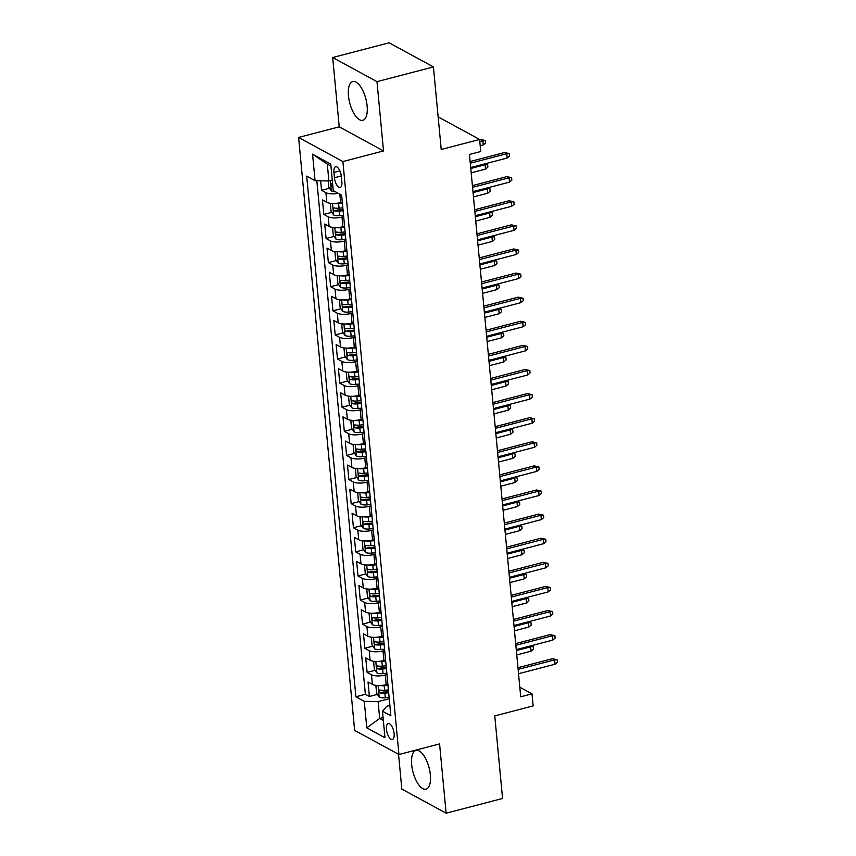 <?xml version="1.0" encoding="UTF-8"?>
<svg xmlns="http://www.w3.org/2000/svg" width="856" height="856" viewBox="0 0 856 856"><rect width="100%" height="100%" fill="white"/><g stroke="black" fill="none" stroke-linecap="round" stroke-linejoin="round"><path stroke-width="1.28" d="M430.354 774.883A20.009 8.325 -104.6 0 0 415.963 750.434A20.009 8.325 -104.6 0 0 411.683 764.718A20.009 8.325 -104.6 0 0 426.074 789.168A20.009 8.325 -104.6 0 0 430.354 774.883M367.128 106.016A20.009 8.325 -104.6 0 0 352.736 81.566A20.009 8.325 -104.6 0 0 348.456 95.84A20.009 8.325 -104.6 0 0 362.848 120.289A20.009 8.325 -104.6 0 0 367.128 106.016M394.124 733.592A8.207 3.413 -104.6 0 0 388.228 723.566A8.207 3.413 -104.6 0 0 386.463 729.419A8.207 3.413 -104.6 0 0 392.369 739.445A8.207 3.413 -104.6 0 0 394.124 733.592M398.543 754.286L401.828 789.072L446.126 813.2L502.568 798.477L494.768 715.916L533.149 705.9L532.004 693.852L519.817 687.208M298.594 137.431L354.641 730.382L398.939 754.51L342.892 161.559L298.594 137.431L339.233 126.827L383.531 150.956L376.982 81.652L332.684 57.523L339.233 126.827M332.684 57.523L389.116 42.8L433.414 66.928L441.225 149.479L479.606 139.464L438.144 116.887M376.982 81.652L433.414 66.928M320.647 180.798L321.546 190.299L329.507 188.224M342.304 202.144L340.645 202.572A10.261 3.392 174.6 0 1 326.821 202.326L322.455 199.94L323.825 214.407L331.786 212.32M341.737 209.731L342.989 209.399M344.583 226.241L342.924 226.68A10.261 3.392 -5.4 0 1 329.1 226.423L324.734 224.047L326.093 238.503L334.065 236.427M344.016 233.827L345.268 233.506M346.862 250.348L345.203 250.776A10.261 3.392 -5.4 0 1 331.379 250.53L327.013 248.144L328.372 262.61L336.344 260.534M346.295 257.934L347.547 257.613M349.141 274.455L347.483 274.883A10.261 3.392 -5.4 0 1 333.658 274.637L329.293 272.251L330.651 286.717L338.623 284.631M348.574 282.041L349.826 281.71M351.42 298.551L349.751 298.99A10.261 3.392 -5.4 0 1 335.937 298.733L331.572 296.358L332.93 310.814L340.902 308.738M350.853 306.148L352.105 305.817M353.689 322.659L352.03 323.087A10.261 3.392 -5.4 0 1 338.216 322.84L333.84 320.454L335.21 334.921L343.181 332.845M353.132 330.245L354.384 329.924M355.968 346.766L354.309 347.194A10.261 3.392 -5.4 0 1 340.495 346.948L336.119 344.561L337.489 359.028L345.46 356.941M355.401 354.352L356.663 354.02M358.247 370.862L356.588 371.301A10.261 3.392 -5.4 0 1 342.775 371.044L338.398 368.669L339.768 383.124L347.739 381.048M357.68 378.459L358.932 378.127M360.526 394.969L358.867 395.408A10.261 3.392 -5.4 0 1 345.054 395.151L340.677 392.776L342.047 407.231L350.018 405.156M359.959 402.555L361.211 402.234M362.805 419.076L361.146 419.504A10.261 3.392 -5.4 0 1 347.333 419.258L342.956 416.872L344.326 431.338L352.298 429.252M362.238 426.663L363.49 426.331M365.084 443.173L363.425 443.611A10.261 3.392 -5.4 0 1 349.612 443.355L345.236 440.979L346.605 455.435L354.577 453.359M364.517 450.77L365.769 450.438M367.363 467.28L365.705 467.718A10.261 3.392 -5.4 0 1 351.891 467.462L347.515 465.086L348.884 479.542L356.856 477.466M366.796 474.866L368.048 474.545M369.642 491.387L367.984 491.815A10.261 3.392 -5.4 0 1 354.159 491.569L349.794 489.183L351.163 503.649L359.135 501.573M369.075 498.973L370.327 498.641M371.921 515.483L370.263 515.922A10.261 3.392 -5.4 0 1 356.438 515.665L352.073 513.29L353.442 527.756L361.403 525.67M371.354 523.08L372.606 522.749M374.2 539.59L372.542 540.029A10.261 3.392 -5.4 0 1 358.718 539.772L354.352 537.397L355.721 551.853L363.682 549.777M373.633 547.177L374.885 546.856M376.48 563.697L374.821 564.125A10.261 3.392 -5.4 0 1 360.997 563.879L356.631 561.493L358.001 575.96L365.961 573.884M375.912 571.284L377.164 570.952M378.759 587.794L377.1 588.233A10.261 3.392 -5.4 0 1 363.276 587.976L358.91 585.6L360.28 600.067L368.24 597.98M378.192 595.391L379.443 595.059M381.038 611.901L379.379 612.34A10.261 3.392 -5.4 0 1 365.555 612.083L361.189 609.707L362.559 624.163L370.52 622.087M380.471 619.487L381.723 619.166M383.317 636.008L381.658 636.436A10.261 3.392 -5.4 0 1 367.834 636.19L363.468 633.804L364.827 648.27L372.799 646.194M382.75 643.594L384.002 643.273M385.596 660.115L383.937 660.543A10.261 3.392 -5.4 0 1 370.113 660.286L365.747 657.911L367.106 672.377L375.078 670.291M385.029 667.701L386.281 667.37M479.606 139.464L480.74 151.523L469.452 154.465L520.716 696.795L532.004 693.852M333.926 172.452L334.429 177.748A7.95 3.306 -104.6 0 0 340.153 187.464A7.95 3.306 -104.6 0 0 341.854 181.793L341.351 176.486A7.95 3.306 -104.6 0 0 335.638 166.77A7.95 3.306 -104.6 0 0 333.926 172.452L339.896 170.89M389.876 705.451L386.719 706.275L382.471 711.24L390.86 715.809L341.64 195.168L333.262 190.599L330.758 164.084L312.558 154.176L315.062 180.691L306.683 176.122L355.893 696.763L364.281 701.332L378.095 701.588L379.69 718.452L383.349 720.442M382.471 711.24L384.986 737.754L366.785 727.846L364.281 701.332M386.955 674.571L385.296 675.01A10.261 3.392 174.6 0 1 371.483 674.753L367.106 672.377M387.875 684.212L386.216 684.65L385.296 675.01M384.676 650.464L383.017 650.902A10.261 3.392 174.6 0 1 369.204 650.646L364.827 648.27M382.407 626.367L380.738 626.795A10.261 3.392 174.6 0 1 366.924 626.549L362.559 624.163M380.128 602.26L378.47 602.699A10.261 3.392 174.6 0 1 364.645 602.442L360.28 600.067M377.849 578.153L376.191 578.592A10.261 3.392 174.6 0 1 362.366 578.335L358.001 575.96M375.57 554.057L373.911 554.485A10.261 3.392 174.6 0 1 360.087 554.239L355.721 551.853M373.291 529.95L371.632 530.388A10.261 3.392 174.6 0 1 357.808 530.132L353.442 527.756M371.012 505.843L369.353 506.281A10.261 3.392 174.6 0 1 355.529 506.024L351.163 503.649M368.733 481.746L367.074 482.174A10.261 3.392 174.6 0 1 353.25 481.928L348.884 479.542M366.454 457.639L364.795 458.067A10.261 3.392 174.6 0 1 350.971 457.821L346.605 455.435M364.175 433.532L362.516 433.971A10.261 3.392 174.6 0 1 348.692 433.714L344.326 431.338M361.895 409.435L360.237 409.864A10.261 3.392 174.6 0 1 346.413 409.617L342.047 407.231M359.616 385.328L357.958 385.756A10.261 3.392 174.6 0 1 344.144 385.51L339.768 383.124M357.337 361.221L355.679 361.66A10.261 3.392 174.6 0 1 341.865 361.403L337.489 359.028M355.058 337.125L353.4 337.553A10.261 3.392 174.6 0 1 339.586 337.307L335.21 334.921M352.779 313.018L351.12 313.446A10.261 3.392 174.6 0 1 337.307 313.2L332.93 310.814M350.5 288.911L348.841 289.349A10.261 3.392 174.6 0 1 335.028 289.093L330.651 286.717M348.221 264.814L346.562 265.242A10.261 3.392 174.6 0 1 332.749 264.986L328.372 262.61M345.942 240.707L344.283 241.135A10.261 3.392 174.6 0 1 330.47 240.889L326.093 238.503M343.673 216.6L342.004 217.039A10.261 3.392 174.6 0 1 328.19 216.782L323.825 214.407M338.184 193.285A10.261 3.392 174.6 0 1 325.911 192.675L321.546 190.299M316.827 180.723L365.373 694.291L369.385 696.474L377.357 694.398M386.216 684.65A10.261 3.392 -5.4 0 1 372.392 684.393L368.026 682.018L369.385 696.474M330.94 166.064L327.292 164.074L328.886 180.948L315.062 180.691M332.267 180.06L328.886 180.948M383.531 150.956L342.892 161.559M446.126 813.2L439.577 743.907L398.939 754.51M383.071 717.574L379.69 718.452L366.785 727.846M389.234 698.678L378.095 701.588M387.308 691.798L388.56 691.477M365.373 694.291L355.893 696.763M327.292 164.074L312.558 154.176M470.276 163.218L506.784 153.695L504.623 152.518L509.331 153.631L506.784 153.695L507.191 158.028L470.693 167.562M504.623 152.518L470.115 161.527M509.331 153.631L509.555 156.038L507.191 158.028M328.18 180.926L328.768 187.164L331.39 190.888A6.795 2.247 -5.4 0 0 335.113 191.605M332.631 183.976A6.795 2.247 174.6 0 1 331.861 183.826C330.662 184.382 330.748 185.345 332.139 186.715A6.795 2.247 -5.4 0 0 332.909 186.876M480.687 139.475L485.384 140.587L485.609 143.006L483.244 144.996L482.838 140.651L480.687 139.475L479.628 139.753M485.384 140.587L479.788 141.443M483.244 144.996L480.195 145.787M472.555 187.325L509.063 177.802L506.902 176.625L511.61 177.738L509.063 177.802L509.47 182.135L472.972 191.658M506.902 176.625L472.394 185.624M511.61 177.738L511.835 180.145L509.47 182.135M474.834 211.421L511.342 201.898L509.181 200.732L513.889 201.834L511.342 201.898L511.749 206.243L475.251 215.766M509.181 200.732L474.673 209.731M513.889 201.834L514.114 204.252L511.749 206.243M477.113 235.528L513.621 226.005L511.46 224.828L516.168 225.941L513.621 226.005L514.028 230.339L477.53 239.873M511.46 224.828L476.953 233.838M516.168 225.941L516.393 228.349L514.028 230.339M479.392 259.636L515.9 250.113L513.739 248.936L518.447 250.048L515.9 250.113L516.307 254.446L479.809 263.969M513.739 248.936L479.232 257.934M518.447 250.048L518.672 252.456L516.307 254.446M331.582 203.418L330.363 204.038L331.047 211.272L333.669 214.984A6.795 2.247 -5.4 0 0 339.736 215.637L343.545 215.295M334.247 203.461A6.795 2.247 -5.4 0 0 338.601 203.589L342.4 203.236M342.839 207.815L339.03 208.169A6.795 2.247 174.6 0 1 334.14 207.933C332.941 208.489 333.027 209.453 334.418 210.822A6.795 2.247 -5.4 0 0 339.308 211.058L343.106 210.715M343.01 209.613L339.233 209.955A3.467 1.145 174.6 0 1 337.66 209.977L334.418 210.822M484.935 163.838L487.663 164.694L487.888 167.102L485.523 169.092L485.117 164.759L470.779 168.493M487.663 164.694L483.918 164.106M485.523 169.092L471.185 172.837M333.861 227.525L332.642 228.145L333.326 235.379L335.948 239.091A6.795 2.247 -5.4 0 0 342.015 239.744L345.824 239.391M336.526 227.568A6.795 2.247 -5.4 0 0 340.881 227.685L344.679 227.343M345.118 231.923L341.309 232.265A6.795 2.247 174.6 0 1 336.419 232.03C335.22 232.597 335.306 233.56 336.686 234.929A6.795 2.247 -5.4 0 0 341.587 235.165L345.385 234.811M345.289 233.72L341.512 234.062A3.467 1.145 174.6 0 1 339.939 234.084L336.686 234.929M487.214 187.946L489.942 188.802L490.167 191.209L487.802 193.199L487.396 188.866L473.058 192.6M489.942 188.802L486.197 188.213M487.802 193.199L473.464 196.944M336.14 251.632L334.921 252.253L335.606 259.475L338.227 263.199A6.795 2.247 -5.4 0 0 344.294 263.841L348.103 263.498M338.805 251.675A6.795 2.247 -5.4 0 0 343.16 251.792L346.958 251.45M347.397 256.03L343.588 256.372A6.795 2.247 174.6 0 1 338.698 256.137C337.499 256.693 337.585 257.656 338.965 259.026A6.795 2.247 -5.4 0 0 343.866 259.261L347.664 258.919M347.568 257.817L343.791 258.17A3.467 1.145 174.6 0 1 342.218 258.18L338.965 259.026M489.493 212.053L492.221 212.898L492.446 215.316L490.081 217.306L489.675 212.962L475.337 216.707M492.221 212.898L488.476 212.309M490.081 217.306L475.743 221.041M338.409 275.728L337.2 276.349L337.885 283.582L340.506 287.295A6.795 2.247 -5.4 0 0 346.573 287.948L350.382 287.605M341.084 275.782A6.795 2.247 -5.4 0 0 345.439 275.9L349.237 275.546M349.676 280.126L345.867 280.479A6.795 2.247 174.6 0 1 340.977 280.244C339.779 280.8 339.864 281.763 341.244 283.133A6.795 2.247 -5.4 0 0 346.145 283.368L349.944 283.026M349.847 281.924L346.07 282.266A3.467 1.145 174.6 0 1 344.497 282.287L341.244 283.133M491.772 236.149L494.5 237.005L494.725 239.413L492.361 241.403L491.954 237.069L477.616 240.804M494.5 237.005L490.755 236.417M492.361 241.403L478.023 245.148M481.671 283.743L518.18 274.209L516.018 273.043L520.726 274.155L518.18 274.209L518.586 278.553L482.078 288.076M516.018 273.043L481.511 282.041M520.726 274.155L520.951 276.563L518.586 278.553M340.688 299.835L339.479 300.456L340.164 307.689L342.785 311.402A6.795 2.247 -5.4 0 0 348.852 312.055L352.661 311.702M343.363 299.878A6.795 2.247 -5.4 0 0 347.718 299.996L351.516 299.654M351.955 304.233L348.146 304.575A6.795 2.247 174.6 0 1 343.256 304.351C342.047 304.907 342.143 305.87 343.524 307.24A6.795 2.247 -5.4 0 0 348.424 307.475L352.223 307.122M352.126 306.031L348.349 306.373A3.467 1.145 174.6 0 1 346.776 306.395L343.524 307.24M494.051 260.256L496.78 261.112L497.004 263.52L494.64 265.51L494.233 261.176L479.895 264.911M496.78 261.112L493.035 260.524M494.64 265.51L480.302 269.255M483.95 307.839L520.459 298.316L518.297 297.139L523.005 298.252L520.459 298.316L520.865 302.66L484.357 312.183M518.297 297.139L483.79 306.148M523.005 298.252L523.23 300.659L520.865 302.66M342.967 323.942L341.758 324.563L342.443 331.786L345.064 335.509A6.795 2.247 -5.4 0 0 351.131 336.151L354.94 335.809M345.642 323.985A6.795 2.247 -5.4 0 0 349.997 324.103L353.796 323.761M354.234 328.34L350.425 328.683A6.795 2.247 174.6 0 1 345.535 328.447C344.326 329.004 344.422 329.967 345.803 331.347A6.795 2.247 -5.4 0 0 350.703 331.572L354.502 331.229M354.395 330.127L350.628 330.48A3.467 1.145 174.6 0 1 349.055 330.491L345.803 331.347M496.33 284.363L499.059 285.209L499.283 287.627L496.919 289.617L496.512 285.273L482.174 289.018M499.059 285.209L495.314 284.62M496.919 289.617L482.581 293.351M486.229 331.946L522.727 322.423L520.576 321.246L525.284 322.359L522.727 322.423L523.144 326.757L486.636 336.28M520.576 321.246L486.069 330.255M525.284 322.359L525.509 324.766L523.144 326.757M345.246 348.039L344.037 348.66L344.722 355.893L347.343 359.606A6.795 2.247 -5.4 0 0 353.41 360.258L357.22 359.916M347.921 348.092A6.795 2.247 -5.4 0 0 352.265 348.21L356.075 347.857M356.513 352.437L352.704 352.79A6.795 2.247 174.6 0 1 347.814 352.554C346.605 353.111 346.701 354.074 348.082 355.443A6.795 2.247 -5.4 0 0 352.972 355.679L356.781 355.336M356.674 354.234L352.907 354.577A3.467 1.145 174.6 0 1 351.335 354.598L348.082 355.443M498.599 308.46L501.338 309.316L501.563 311.723L499.198 313.713L498.791 309.38L484.453 313.125M501.338 309.316L497.593 308.727M499.198 313.713L484.86 317.458M488.509 356.053L525.006 346.52L522.856 345.353L527.553 346.466L525.006 346.52L525.423 350.864L488.915 360.387M522.856 345.353L488.348 354.352M527.553 346.466L527.788 348.874L525.423 350.864M347.525 372.146L346.316 372.767L346.99 380L349.623 383.713A6.795 2.247 -5.4 0 0 355.689 384.365L359.499 384.012M350.2 372.189A6.795 2.247 -5.4 0 0 354.545 372.317L358.354 371.964M358.792 376.544L354.983 376.897A6.795 2.247 174.6 0 1 350.093 376.661C348.884 377.218 348.981 378.181 350.361 379.55A6.795 2.247 -5.4 0 0 355.251 379.786L359.06 379.433M358.953 378.341L355.187 378.684A3.467 1.145 174.6 0 1 353.614 378.705L350.361 379.55M500.878 332.567L503.617 333.423L503.842 335.83L501.477 337.82L501.07 333.487L486.732 337.221M503.617 333.423L499.872 332.834M501.477 337.82L487.139 341.565M490.788 380.15L527.285 370.627L525.135 369.45L529.832 370.562L527.285 370.627L527.703 374.971L491.194 384.494M525.135 369.45L490.627 378.459M529.832 370.562L530.067 372.981L527.703 374.971M493.067 404.257L529.564 394.734L527.414 393.557L532.111 394.67L529.564 394.734L529.982 399.067L493.473 408.59M527.414 393.557L492.906 402.566M532.111 394.67L532.346 397.077L529.982 399.067M495.346 428.364L531.844 418.83L529.693 417.664L534.39 418.777L531.844 418.83L532.261 423.174L495.752 432.697M529.693 417.664L495.185 426.663M534.39 418.777L534.625 421.184L532.261 423.174M497.625 452.46L534.123 442.937L531.972 441.76L536.669 442.873L534.123 442.937L534.54 447.281L498.031 456.804M531.972 441.76L497.464 450.77M536.669 442.873L536.905 445.291L534.54 447.281M499.904 476.567L536.402 467.044L534.251 465.867L538.948 466.98L536.402 467.044L536.808 471.378L500.311 480.901M534.251 465.867L499.744 474.877M538.948 466.98L539.173 469.388L536.808 471.378M502.183 500.674L538.681 491.141L536.53 489.974L541.227 491.087L538.681 491.141L539.087 495.485L502.59 505.008M536.53 489.974L502.023 498.973M541.227 491.087L541.452 493.495L539.087 495.485M504.462 524.771L540.96 515.248L538.809 514.071L543.507 515.184L540.96 515.248L541.366 519.592L504.869 529.115M538.809 514.071L504.302 523.08M543.507 515.184L543.731 517.602L541.366 519.592M506.741 548.878L543.239 539.355L541.088 538.178L545.786 539.291L543.239 539.355L543.646 543.688L507.148 553.211M541.088 538.178L506.581 547.187M545.786 539.291L546.01 541.698L543.646 543.688M509.01 572.985L545.518 563.462L543.357 562.285L548.065 563.398L545.518 563.462L545.925 567.796L509.427 577.318M543.357 562.285L508.849 571.284M548.065 563.398L548.289 565.805L545.925 567.796M511.289 597.081L547.797 587.558L545.636 586.392L550.344 587.494L547.797 587.558L548.204 591.903L511.706 601.426M545.636 586.392L511.128 595.391M550.344 587.494L550.568 589.912L548.204 591.903M513.568 621.188L550.076 611.666L547.915 610.488L552.623 611.601L550.076 611.666L550.483 615.999L513.985 625.533M547.915 610.488L513.407 619.498M552.623 611.601L552.848 614.009L550.483 615.999M515.847 645.296L552.355 635.773L550.194 634.596L554.902 635.708L552.355 635.773L552.762 640.106L516.264 649.629M550.194 634.596L515.687 643.594M554.902 635.708L555.127 638.116L552.762 640.106M349.804 396.253L348.595 396.874L349.269 404.107L351.902 407.82A6.795 2.247 -5.4 0 0 357.969 408.473L361.767 408.119M352.479 396.296A6.795 2.247 -5.4 0 0 356.824 396.414L360.633 396.071M361.061 400.651L357.262 400.993A6.795 2.247 174.6 0 1 352.362 400.758C351.163 401.314 351.26 402.277 352.64 403.658A6.795 2.247 -5.4 0 0 357.53 403.893L361.339 403.54M361.232 402.438L357.466 402.791A3.467 1.145 174.6 0 1 355.893 402.802L352.64 403.658M503.157 356.674L505.896 357.519L506.121 359.937L503.756 361.928L503.339 357.583L489.011 361.328M505.896 357.519L502.151 356.931M503.756 361.928L489.418 365.662M352.084 420.35L350.864 420.97L351.549 428.203L354.181 431.916A6.795 2.247 -5.4 0 0 360.248 432.569L364.046 432.226M354.759 420.403A6.795 2.247 -5.4 0 0 359.103 420.521L362.912 420.168M363.34 424.747L359.541 425.1A6.795 2.247 174.6 0 1 354.641 424.865C353.442 425.421 353.539 426.384 354.919 427.754A6.795 2.247 -5.4 0 0 359.809 427.989L363.618 427.647M363.511 426.545L359.745 426.887A3.467 1.145 174.6 0 1 358.172 426.909L354.919 427.754M505.436 380.77L508.164 381.626L508.4 384.034L506.035 386.024L505.618 381.69L491.291 385.435M508.164 381.626L504.43 381.038M506.035 386.024L491.697 389.769M354.363 444.457L353.143 445.077L353.828 452.31L356.449 456.023A6.795 2.247 -5.4 0 0 362.527 456.676L366.325 456.323M357.038 444.499A6.795 2.247 -5.4 0 0 361.382 444.628L365.191 444.275M365.619 448.854L361.82 449.207A6.795 2.247 174.6 0 1 356.92 448.972C355.721 449.528 355.818 450.491 357.198 451.861A6.795 2.247 -5.4 0 0 362.088 452.096L365.897 451.743M365.79 450.652L362.013 450.994A3.467 1.145 174.6 0 1 360.451 451.016L357.198 451.861M507.715 404.877L510.444 405.733L510.679 408.141L508.314 410.131L507.897 405.798L493.559 409.532M510.444 405.733L506.709 405.145M508.314 410.131L493.976 413.876M356.642 468.564L355.422 469.184L356.107 476.418L358.728 480.13A6.795 2.247 -5.4 0 0 364.806 480.783L368.604 480.43M359.317 468.607A6.795 2.247 -5.4 0 0 363.661 468.724L367.47 468.382M367.898 472.961L364.1 473.304A6.795 2.247 174.6 0 1 359.199 473.068C358.001 473.625 358.097 474.588 359.477 475.968A6.795 2.247 -5.4 0 0 364.367 476.204L368.176 475.85M368.069 474.748L364.292 475.101A3.467 1.145 174.6 0 1 362.719 475.112L359.477 475.968M509.994 428.984L512.723 429.83L512.958 432.248L510.593 434.238L510.176 429.894L495.838 433.639M512.723 429.83L508.988 429.241M510.593 434.238L496.255 437.972M358.921 492.66L357.701 493.281L358.386 500.514L361.007 504.227A6.795 2.247 -5.4 0 0 367.085 504.88L370.883 504.537M361.596 492.714A6.795 2.247 -5.4 0 0 365.94 492.831L369.749 492.478M370.177 497.058L366.379 497.411A6.795 2.247 174.6 0 1 361.478 497.175C360.28 497.732 360.376 498.695 361.756 500.065A6.795 2.247 -5.4 0 0 366.646 500.3L370.455 499.958M370.348 498.855L366.571 499.198A3.467 1.145 174.6 0 1 364.998 499.219L361.756 500.065M512.273 453.081L515.002 453.937L515.237 456.344L512.872 458.335L512.455 454.001L498.117 457.746M515.002 453.937L511.257 453.348M512.872 458.335L498.534 462.08M361.2 516.767L359.98 517.388L360.665 524.621L363.286 528.334A6.795 2.247 -5.4 0 0 369.364 528.987L373.163 528.634M363.875 516.81A6.795 2.247 -5.4 0 0 368.219 516.938L372.028 516.585M372.456 521.165L368.658 521.518A6.795 2.247 174.6 0 1 363.757 521.283C362.559 521.839 362.644 522.802 364.035 524.172A6.795 2.247 -5.4 0 0 368.925 524.407L372.735 524.054M372.627 522.962L368.85 523.305A3.467 1.145 174.6 0 1 367.278 523.326L364.035 524.172M514.552 477.188L517.281 478.044L517.516 480.451L515.141 482.442L514.734 478.108L500.396 481.842M517.281 478.044L513.536 477.455M515.141 482.442L500.814 486.187M363.479 540.874L362.259 541.495L362.944 548.728L365.565 552.441A6.795 2.247 -5.4 0 0 371.632 553.094L375.442 552.741M366.154 540.917A6.795 2.247 -5.4 0 0 370.498 541.035L374.307 540.692M374.735 545.272L370.926 545.614A6.795 2.247 174.6 0 1 366.036 545.379C364.838 545.935 364.924 546.898 366.315 548.279A6.795 2.247 -5.4 0 0 371.204 548.514L375.014 548.161M374.907 547.059L371.13 547.412A3.467 1.145 174.6 0 1 369.557 547.423L366.315 548.279M516.831 501.295L519.56 502.151L519.785 504.559L517.42 506.549L517.013 502.205L502.675 505.95M519.56 502.151L515.815 501.563M517.42 506.549L503.093 510.283M365.758 564.971L364.538 565.591L365.223 572.825L367.845 576.537A6.795 2.247 -5.4 0 0 373.911 577.19L377.721 576.848M368.433 565.024A6.795 2.247 -5.4 0 0 372.777 565.142L376.587 564.789M377.015 569.368L373.205 569.722A6.795 2.247 174.6 0 1 368.315 569.486C367.117 570.043 367.203 571.005 368.594 572.375A6.795 2.247 -5.4 0 0 373.484 572.611L377.293 572.268M377.186 571.166L373.409 571.508A3.467 1.145 174.6 0 1 371.836 571.53L368.594 572.375M519.111 525.391L521.839 526.247L522.064 528.655L519.699 530.656L519.292 526.312L504.954 530.057M521.839 526.247L518.094 525.659M519.699 530.656L505.372 534.39M368.037 589.078L366.817 589.698L367.502 596.932L370.124 600.645A6.795 2.247 -5.4 0 0 376.191 601.297L380 600.944M370.702 589.121A6.795 2.247 -5.4 0 0 375.056 589.249L378.866 588.896M379.294 593.476L375.484 593.829A6.795 2.247 174.6 0 1 370.595 593.593C369.396 594.15 369.482 595.113 370.873 596.482A6.795 2.247 -5.4 0 0 375.763 596.718L379.572 596.365M379.465 595.273L375.688 595.615A3.467 1.145 174.6 0 1 374.115 595.637L370.873 596.482M521.39 549.499L524.118 550.355L524.343 552.762L521.978 554.752L521.572 550.419L507.234 554.153M524.118 550.355L520.373 549.766M521.978 554.752L507.64 558.497M370.316 613.185L369.096 613.806L369.781 621.039L372.403 624.752A6.795 2.247 -5.4 0 0 378.47 625.404L382.279 625.051M372.981 613.228A6.795 2.247 -5.4 0 0 377.336 613.345L381.134 613.003M381.573 617.583L377.764 617.925A6.795 2.247 174.6 0 1 372.874 617.69C371.675 618.246 371.761 619.22 373.152 620.589A6.795 2.247 -5.4 0 0 378.042 620.825L381.84 620.472M381.744 619.38L377.967 619.723A3.467 1.145 174.6 0 1 376.394 619.733L373.152 620.589M523.669 573.606L526.397 574.462L526.622 576.869L524.257 578.859L523.851 574.515L509.513 578.26M526.397 574.462L522.652 573.873M524.257 578.859L509.919 582.594M372.595 637.281L371.376 637.913L372.06 645.135L374.682 648.848A6.795 2.247 -5.4 0 0 380.749 649.501L384.558 649.158M375.26 637.335A6.795 2.247 -5.4 0 0 379.615 637.452L383.413 637.11M383.852 641.69L380.043 642.032A6.795 2.247 174.6 0 1 375.153 641.797C373.954 642.353 374.04 643.316 375.42 644.686A6.795 2.247 -5.4 0 0 380.321 644.921L384.119 644.579M384.023 643.477L380.246 643.819A3.467 1.145 174.6 0 1 378.673 643.84L375.42 644.686M525.948 597.713L528.676 598.558L528.901 600.976L526.536 602.966L526.13 598.622L511.792 602.367M528.676 598.558L524.931 597.97M526.536 602.966L512.198 606.701M374.875 661.388L373.655 662.009L374.34 669.242L376.961 672.955A6.795 2.247 -5.4 0 0 383.028 673.608L386.837 673.265M377.539 661.431A6.795 2.247 -5.4 0 0 381.894 661.56L385.692 661.207M386.131 665.786L382.322 666.139A6.795 2.247 174.6 0 1 377.432 665.904C376.233 666.46 376.319 667.423 377.699 668.793A6.795 2.247 -5.4 0 0 382.6 669.028L386.398 668.686M386.302 667.584L382.525 667.926A3.467 1.145 174.6 0 1 380.952 667.947L377.699 668.793M528.227 621.809L530.955 622.665L531.18 625.073L528.815 627.063L528.409 622.729L514.071 626.464M530.955 622.665L527.21 622.077M528.815 627.063L514.477 630.808M518.126 669.392L554.635 659.869L552.473 658.703L557.181 659.805L554.635 659.869L555.041 664.213L518.543 673.736M552.473 658.703L517.966 667.701M557.181 659.805L557.406 662.223L555.041 664.213M377.143 685.495L375.934 686.116L376.619 693.349L379.24 697.062A6.795 2.247 -5.4 0 0 385.307 697.715L389.116 697.362M379.818 685.538A6.795 2.247 -5.4 0 0 384.173 685.656L387.971 685.314M388.41 689.893L384.601 690.236A6.795 2.247 174.6 0 1 379.711 690C378.513 690.557 378.598 691.53 379.978 692.9A6.795 2.247 -5.4 0 0 384.879 693.135L388.678 692.782M388.581 691.691L384.804 692.033A3.467 1.145 174.6 0 1 383.231 692.055L379.978 692.9M530.506 645.916L533.235 646.772L533.459 649.18L531.095 651.17L530.688 646.826L516.35 650.571M533.235 646.772L529.49 646.184M531.095 651.17L516.757 654.915M383.937 660.543L383.017 650.902M381.658 636.436L380.738 626.795M379.379 612.34L378.47 602.699M377.1 588.233L376.191 578.592M374.821 564.125L373.911 554.485M372.542 540.029L371.632 530.388M370.263 515.922L369.353 506.281M367.984 491.815L367.074 482.174M365.705 467.718L364.795 458.067M363.425 443.611L362.516 433.971M361.146 419.504L360.237 409.864M358.867 395.408L357.958 385.756M356.588 371.301L355.679 361.66M354.309 347.194L353.4 337.553M352.03 323.087L351.12 313.446M349.751 298.99L348.841 289.349M347.483 274.883L346.562 265.242M345.203 250.776L344.283 241.135M342.924 226.68L342.004 217.039M340.645 202.572L339.853 194.194M326.821 202.326L325.911 192.675M372.392 684.393L371.483 674.753M370.113 660.286L369.204 650.646M367.834 636.19L366.924 626.549M365.555 612.083L364.645 602.442M363.276 587.976L362.366 578.335M360.997 563.879L360.087 554.239M358.718 539.772L357.808 530.132M356.438 515.665L355.529 506.024M354.159 491.569L353.25 481.928M351.891 467.462L350.971 457.821M349.612 443.355L348.692 433.714M347.333 419.258L346.413 409.617M345.054 395.151L344.144 385.51M342.775 371.044L341.865 361.403M340.495 346.948L339.586 337.307M338.216 322.84L337.307 313.2M335.937 298.733L335.028 289.093M333.658 274.637L332.749 264.986M331.379 250.53L330.47 240.889M329.1 226.423L328.19 216.782M341.298 175.962L334.429 177.748M330.363 180.562L331.325 190.792M332.877 186.522L332.139 186.715M332.524 203.471L333.605 214.899M339.308 211.058L339.736 215.637M338.601 203.589L339.03 208.169M334.803 227.568L335.884 238.995M341.587 235.165L342.015 239.744M340.881 227.685L341.309 232.265M337.082 251.675L338.163 263.102M343.866 259.261L344.294 263.841M343.16 251.792L343.588 256.372M339.361 275.782L340.442 287.209M346.145 283.368L346.573 287.948M345.439 275.9L345.867 280.479M341.64 299.878L342.721 311.306M348.424 307.475L348.852 312.055M347.718 299.996L348.146 304.575M343.919 323.985L345 335.413M350.703 331.572L351.131 336.151M349.997 324.103L350.425 328.683M346.199 348.092L347.269 359.52M352.972 355.679L353.41 360.258M352.265 348.21L352.704 352.79M348.467 372.189L349.548 383.616M355.251 379.786L355.689 384.365M354.545 372.317L354.983 376.897M350.746 396.296L351.827 407.724M357.53 403.893L357.969 408.473M356.824 396.414L357.262 400.993M353.025 420.403L354.106 431.831M359.809 427.989L360.248 432.569M359.103 420.521L359.541 425.1M355.304 444.499L356.385 455.927M362.088 452.096L362.527 456.676M361.382 444.628L361.82 449.207M357.583 468.607L358.664 480.034M364.367 476.204L364.806 480.783M363.661 468.724L364.1 473.304M359.862 492.714L360.943 504.141M366.646 500.3L367.085 504.88M365.94 492.831L366.379 497.411M362.142 516.81L363.222 528.238M368.925 524.407L369.364 528.987M368.219 516.938L368.658 521.518M364.421 540.917L365.501 552.345M371.204 548.514L371.632 553.094M370.498 541.035L370.926 545.614M366.7 565.024L367.78 576.452M373.484 572.611L373.911 577.19M372.777 565.142L373.205 569.722M368.979 589.131L370.06 600.548M375.763 596.718L376.191 601.297M375.056 589.249L375.484 593.829M371.258 613.228L372.339 624.655M378.042 620.825L378.47 625.404M377.336 613.345L377.764 617.925M373.537 637.335L374.618 648.762M380.321 644.921L380.749 649.501M379.615 637.452L380.043 642.032M375.816 661.442L376.897 672.859M382.6 669.028L383.028 673.608M381.894 661.56L382.322 666.139M378.095 685.538L379.176 696.966M384.879 693.135L385.307 697.715M384.173 685.656L384.601 690.236"/></g></svg>
